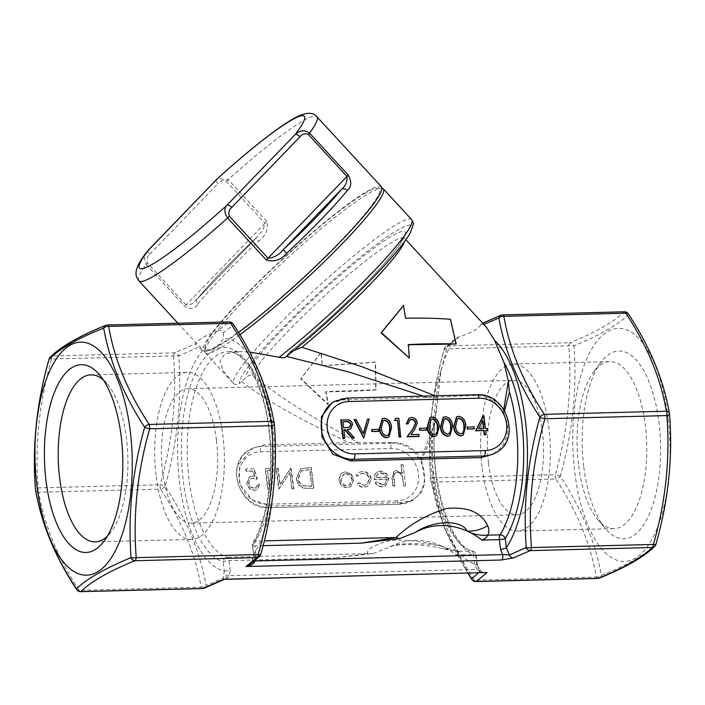 <?xml version="1.0" encoding="UTF-8"?>
<svg xmlns="http://www.w3.org/2000/svg" width="705" height="705" viewBox="0 0 705 705"><rect width="100%" height="100%" fill="white"/><g stroke="black" fill="none" stroke-linecap="round" stroke-linejoin="round"><path stroke-width="0.53" stroke-dasharray="3.52 2.64" d="M403.445 305.494L405.26 318.431C422.48 318.114 437.435 318.466 450.116 319.488L455.827 344.19M408.398 344.798L408.962 358.263M421.141 459.008L421.705 460.118L431.786 436.36A103.115 42.979 -91.5 0 0 471.839 550.984A4.486 4.045 -74.3 0 1 472.932 551.125A4.486 4.045 -74.3 0 1 475.796 555.337A107.601 44.847 88.5 0 1 437.567 400.881L434.324 423.538L421.141 459.008C414.408 448.116 405.058 442.643 393.09 442.608L358.431 442.687C311.522 417.254 276.237 394.862 252.584 375.501C251.139 374.646 249.015 375.236 246.204 377.272L239.603 383.353A116.572 13.474 137.3 0 1 336.118 277.435A116.572 13.474 137.3 0 1 407.948 236.404A116.572 13.474 137.3 0 1 285.446 357.171L289.402 352.412C304.401 340.55 320.237 326.873 336.928 311.39C353.558 295.924 367.984 281.48 380.207 268.067C390.006 257.263 396.88 248.768 400.819 242.599L403.789 236.624L404.52 238.316A103.115 11.923 137.3 0 1 404.608 241.489M435.038 395.831L438.131 397.171L475.743 395.399C487.155 395.761 496.294 401.348 503.15 412.169L503.758 409.482M482.705 323.181L480.969 324.37L483.568 324.529L486.291 327.085M459.263 336.77L448.063 345.855A4.486 1.868 88.5 0 0 446.767 348.922A4.486 0.864 15.4 0 0 444.265 349.028A4.486 0.864 15.4 0 0 444.3 349.195A4.486 4.248 -133.7 0 1 448.063 345.855L570.063 342.736A4.486 1.868 88.5 0 0 568.768 345.802C572.134 388.552 567.648 431.504 555.302 474.659L433.311 477.77C429.944 435.029 434.43 392.077 446.767 348.922L568.768 345.802A4.486 1.533 176.1 0 1 573.949 345.882C599.946 335.051 618.135 324.661 628.534 314.712C650.107 347.327 663.766 380.374 669.503 413.853C672.94 457.104 668.402 500.541 655.897 544.172C645.613 554.606 627.415 564.996 601.312 575.342C595.452 542.321 581.792 509.274 560.334 476.201C572.619 432.544 577.157 389.107 573.949 345.882A4.486 3.578 67.6 0 0 570.063 342.736C595.901 332.258 613.896 321.982 624.031 311.91L502.039 315.029L480.969 324.37C479.435 328.354 472.2 332.487 459.263 336.77L455.333 338.788L444.3 349.195C431.804 392.703 427.265 436.139 430.685 479.515L444.035 526.635L468.138 573.13M437.567 400.881L440.942 370.786C443.983 360.185 447.622 350.799 451.861 342.639M322.617 365.639L375.545 362.079L376.073 389.733L326.089 391.61L328.274 404.344L301.035 378.603L321.313 352.394L322.255 365.842L375.183 362.282L375.721 389.944C358.246 391.187 341.59 391.813 325.736 391.813L327.922 404.547L300.674 378.814L320.951 352.606L322.255 365.842M138.876 280.81A121.049 13.994 137.3 0 1 146.208 264.472L184.825 306.393C190.676 309.936 195.012 309.134 197.841 303.996A4.486 3.437 -140.6 0 1 197.144 299.043L197.144 299.043C211.491 281.736 231.073 261.458 255.889 238.237L197.594 298.62A4.486 3.437 -140.6 0 0 197.144 299.043L191.707 304.04L186.058 304.992L265.018 223.256L262.78 230.473L255.889 238.237L258.418 241.295C265.75 235.928 268.552 229.337 266.834 221.52A4.486 0.52 -42.7 0 0 265.018 223.256L226.402 181.335C223.115 179.942 220.312 180.709 218.004 183.626A4.486 2 -136 0 1 216.417 179.696M148.244 250.249A4.486 2 44 0 0 149.795 254.223C146.984 256.602 146.199 259.555 147.433 263.071L186.058 304.992A4.486 0.52 -42.7 0 0 184.825 306.393M381.502 186.869A121.049 13.994 -42.7 0 0 367.71 191.011A121.049 13.994 -42.7 0 0 262.657 277.84A121.049 13.994 -42.7 0 0 203.445 350.905A121.049 13.994 -42.7 0 0 238.501 332.487M668.128 418.171A116.572 48.583 -91.5 0 0 586.304 359.964A116.572 48.583 -91.5 0 0 609.737 556.448A116.572 48.583 -91.5 0 0 668.128 418.171M583.722 466.375A93.95 39.154 88.5 0 1 601.312 361.85A93.95 39.154 88.5 0 1 660.532 443.859A93.95 39.154 88.5 0 1 605.577 528.785A93.95 39.154 88.5 0 1 583.722 466.375M217.766 331.015C220.075 329.764 221.934 330.381 223.344 332.866L233.346 324.811C254.91 357.426 268.57 390.473 274.315 423.952C277.744 467.353 273.214 510.79 260.7 554.271L252.02 561.682L253.782 554.192A116.572 48.583 -91.5 0 0 272.253 422.982A116.572 48.583 -91.5 0 0 223.547 338.426C217.202 348.023 210.178 352.033 202.502 350.447A116.572 48.583 -91.5 0 0 178.876 476.307A116.572 48.583 -91.5 0 0 224.296 571.032L223.291 578.091L206.116 585.441C200.194 552.244 186.534 519.197 165.146 486.3C177.431 442.652 181.96 399.206 178.762 355.981L197.92 347.389C195.726 345.353 195.003 344.084 195.761 343.582L174.866 352.835L52.875 355.954C63.009 345.882 81.004 335.606 106.843 325.128L228.843 322.009L217.766 331.015C205.64 335.324 198.299 339.519 195.761 343.582M223.344 332.866L223.547 338.426M483.233 415.862L485.075 428.64L487.058 428.596L487.287 430.491M485.683 430.526L485.807 434.8M443.181 417.307L445.093 416.84C449.631 417.933 452.002 421.123 452.205 426.402L449.755 435.558M419.396 428.42L426.031 428.252L426.252 430.147M409.693 419.969L407.772 423.969M408.953 418.224L411.121 417.704C414.329 417.88 416.285 419.66 416.981 423.062L414.284 429.786L410.557 434.826L418.585 434.615L418.805 436.51M395.285 418.585L398.475 418.506L400.678 436.977M382.154 418.867L384.066 418.4C388.605 419.493 390.975 422.683 391.169 427.961L388.728 437.118M340.762 419.977L348.155 420.048C350.447 420.656 351.795 422.189 352.183 424.639L350.42 428.922M347.186 429.786L354.025 438.166M343.881 429.874L344.516 438.413M354.033 419.642L355.69 419.598L363.331 433.416M367.182 419.308L368.847 419.263L363.754 437.92M371.632 429.645L378.268 429.477L378.497 431.372M429.909 417.642L431.821 417.175C436.369 418.276 438.739 421.467 438.933 426.745L436.492 435.893M456.443 416.963L458.356 416.496C462.903 417.598 465.274 420.788 465.467 426.067L463.018 435.214M467.159 427.204L473.786 427.036L474.016 428.922M254.117 468.816L246.16 469.019L246.406 471.151L253.007 470.975L254.708 476.421L252.372 476.069L249.711 476.765L247.076 483.022C247.922 487.552 250.469 489.94 254.717 490.178L257.21 489.526L259.942 484.159L258.197 484.203L256.312 487.499L254.364 488.045C251.306 487.834 249.455 486.115 248.812 482.899L250.654 478.765L252.945 478.193L257.343 479.153L254.117 468.816L246.16 469.019M270.535 470.535L269.143 468.428L265.556 468.517L268.032 489.296L269.777 489.252L267.556 470.605L270.535 470.535L269.143 468.428M292.17 488.68L293.906 488.635L291.068 467.864L280.193 484.547L278.246 468.199L276.501 468.243L278.986 489.023L290.222 472.368L291.808 488.891L293.906 488.635M307.794 488.283L313.804 488.133L311.328 467.353L300.533 468.754L296.682 478.413C297.845 485.084 301.546 488.38 307.794 488.283L313.452 488.336L310.967 467.556L300.18 468.966L296.32 478.616C297.484 485.296 301.185 488.583 307.433 488.486M362.485 471.389L358.81 472.403L356.422 475.108L357.99 476.042L360.008 473.98L362.837 473.249C366.468 473.346 368.724 475.285 369.614 479.048L367.049 484.502L364.256 485.234L358.783 482.705L357.453 483.762C359.374 486.106 361.718 487.217 364.503 487.102L368.063 486.177L371.376 479.171C370.248 474.157 367.287 471.566 362.485 471.389L358.457 472.606L356.422 475.108M382.577 484.767L376.972 481.709L375.527 482.617C377.272 485.348 379.625 486.697 382.577 486.635L385.705 485.851L388.781 478.642L386.543 473.61L380.665 470.922L377.58 471.724L375.307 474.06L374.39 479.365L387.08 479.039L384.789 484.185L382.216 484.978L376.611 481.912L375.166 482.819C376.911 485.56 379.264 486.899 382.216 486.847L385.344 486.053L388.42 478.845L386.181 473.813L380.303 471.125L377.219 471.927L374.945 474.262L374.038 479.567L386.719 479.25L384.437 484.388L382.216 484.978M405.595 485.78L403.057 464.472L401.312 464.516L402.388 473.513L396.624 470.517L394.368 471.107L392.236 478.342L393.161 486.098L394.906 486.053L393.839 475.452L395.329 472.817L397.153 472.368C399.612 472.491 401.374 473.795 402.449 476.272L403.859 485.824L405.595 485.78L403.057 464.472M351.363 474.192L345.661 471.821L342.586 472.614L340.577 474.456L339.272 479.902C340.259 484.705 343.018 487.243 347.539 487.534L350.729 486.706L353.954 479.532L351.363 474.192L345.3 472.024L342.225 472.817L340.215 474.659L338.92 480.114C339.898 484.908 342.656 487.455 347.177 487.737L350.367 486.908L353.593 479.735L351.011 474.395M241.665 381.599C263.564 398.827 299.317 419.184 348.922 442.678L358.431 442.687M421.705 460.118L424.921 483.11L421.061 492.786L413.861 499.501L402.317 502.586L271.945 505.917L252.549 500.118L239.427 483.903L239.488 463.529L252.364 448.336L264.657 444.829L348.922 442.678M455.985 554.861L473.513 554.412A4.486 1.868 88.5 0 0 471.839 550.984L459.501 551.301L447.975 548.42C428.993 542.101 409.905 539.395 390.72 540.33C373.676 544.877 366.045 549.318 367.843 553.645L335.192 557.946L373.659 553.399L389.512 547.159C392.826 543.123 421.766 542.383 441.207 545.837A67.248 59.652 -119.7 0 1 445.102 547.732A67.248 59.652 -119.7 0 1 445.86 548.137A67.248 59.652 -119.7 0 1 455.985 554.861C459.378 553.548 460.55 552.359 459.501 551.301A35.867 30.738 102.8 0 1 452.539 550.667A35.867 30.738 102.8 0 0 452.539 550.667L445.86 548.137M504.551 410.733L503.784 413.236L503.15 412.169M493.377 454.09L501.978 446.573L507.133 436.175L507.82 424.428L503.784 413.236M438.131 397.171L343.432 399.841L331.879 402.916M427.697 397.69L423.326 396.131M286.45 356.439L285.904 356.325M411.676 219.616A121.049 13.994 -42.7 0 0 314.219 290.372A121.049 13.994 -42.7 0 0 233.417 383.388L223.168 370.698L219.898 361.127L224.613 354.148L237.982 351.504L249.614 352.007M233.417 383.388C234.968 384.939 237.03 384.93 239.603 383.353M202.502 350.447L197.92 347.389M440.942 370.786A116.572 48.583 -91.5 0 0 434.492 491.244A116.572 48.583 -91.5 0 0 476.897 564.573L475.796 555.337A4.486 0.89 -6.8 0 0 476.166 554.905A4.486 4.486 0 0 0 472.932 551.125L472.932 551.125C449.279 548.252 426.199 471.09 436.527 410.292M478.572 572.857L480.378 571.517L476.897 564.573M455.333 338.788L445.489 346.975A4.486 4.486 0 0 0 444.265 349.028C431.786 392.65 427.256 436.104 430.658 479.374A4.486 1.533 -3.9 0 1 433.311 477.77A4.486 1.868 -91.5 0 0 433.831 482.141L555.822 479.021C577.183 511.495 590.684 544.172 596.333 577.042L474.342 580.162C452.971 547.688 439.471 515.011 433.831 482.141A4.486 3.049 -10.5 0 1 430.72 479.885A4.486 3.049 -10.5 0 1 430.685 479.515A4.486 1.533 -3.9 0 1 430.658 479.374A4.486 4.486 0 0 0 430.72 479.885L436.695 505.414L445.111 529.552L457.501 555.417L467.829 573.139M173.571 355.902C176.946 398.651 172.452 441.603 160.114 484.758A4.486 0.864 -164.6 0 1 165.146 486.3A4.486 2.379 -32.8 0 1 160.634 489.12C182.031 521.656 195.541 554.333 201.145 587.142L79.154 590.261C57.792 557.787 44.292 525.11 38.643 492.24L160.634 489.12A4.486 1.868 -91.5 0 1 160.114 484.758L38.123 487.878C34.756 445.128 39.242 402.176 51.58 359.021L173.571 355.902A4.486 1.533 176.1 0 1 178.762 355.981A4.486 3.578 -112.4 0 0 174.866 352.835A4.486 1.868 88.5 0 0 173.571 355.902M239.885 334.769A121.049 13.994 137.3 0 1 205.252 352.87A121.049 13.994 137.3 0 1 204.758 351.108A121.049 13.994 137.3 0 1 269.442 275.003A121.049 13.994 137.3 0 1 369.517 192.976A121.049 13.994 137.3 0 1 381.608 188.191A121.049 13.994 137.3 0 1 382.004 188.226M402.696 464.674L400.96 464.718L402.026 473.716L396.263 470.72L394.016 471.31L391.874 478.554L392.8 486.309L394.544 486.265L393.478 475.663L394.967 473.02L396.792 472.579C399.25 472.694 401.022 473.998 402.088 476.474L403.859 485.824M403.498 486.036L405.243 485.992M386.314 477.391L375.553 477.664L377.915 473.689L380.436 472.993L384.26 474.324L386.675 477.179L375.915 477.461L378.277 473.487L380.797 472.791L384.622 474.121L386.675 477.179M356.06 475.32L357.638 476.254L359.647 474.183L362.476 473.452C366.106 473.557 368.371 475.487 369.253 479.25L366.688 484.705L363.895 485.445L358.431 482.907L357.091 483.974C359.012 486.309 361.365 487.419 364.141 487.305L367.702 486.388L371.376 479.171M371.015 479.374C369.887 474.359 366.926 471.768 362.123 471.592M345.538 473.883C348.993 474.165 351.099 476.131 351.857 479.788L349.398 485.216L346.966 485.877C343.511 485.657 341.414 483.727 340.656 480.079L343.256 474.491L345.891 473.681C349.354 473.963 351.46 475.928 352.209 479.585L349.759 485.014L347.327 485.666C343.873 485.454 341.775 483.515 341.017 479.876L343.617 474.289L345.891 473.681M311.451 486.247L303.617 485.921C300.339 484.661 298.488 482.211 298.065 478.563L301.176 470.984L309.486 469.733L311.813 486.045L303.978 485.71C300.7 484.458 298.849 482.009 298.418 478.36L301.537 470.781L309.839 469.53L311.813 486.045M293.544 488.847L290.707 468.076L279.832 484.758L277.885 468.402L276.149 468.446L278.625 489.226L290.222 472.368M289.861 472.57L291.808 488.891M268.79 468.631L265.203 468.728L267.68 489.508L269.416 489.464L267.556 470.605M267.195 470.808L270.182 470.737M245.798 469.222L246.054 471.354L252.654 471.187L254.346 476.624L252.011 476.28L249.35 476.977L246.715 483.233C247.561 487.763 250.108 490.142 254.355 490.38L256.858 489.728L259.581 484.37L257.836 484.414L255.95 487.71L254.003 488.248C250.954 488.036 249.103 486.327 248.451 483.11L250.293 478.968L252.584 478.404L257.343 479.153M256.981 479.356L253.756 469.019M342.921 421.828L343.273 427.997L349.548 427.283M383.079 420.594L381 428.217C381.008 432.324 382.744 434.888 386.199 435.919L387.865 435.39M430.843 419.369L428.763 426.992C428.772 431.099 430.508 433.663 433.963 434.703L435.628 434.174M444.106 419.034L442.026 426.657C442.035 430.764 443.771 433.328 447.234 434.359L448.9 433.831M457.378 418.691L455.298 426.313C455.307 430.42 457.043 432.993 460.497 434.024L462.163 433.496M478.739 428.614L483.498 428.49M482.617 421.061L478.387 428.816M445.102 547.732A35.867 30.738 102.8 0 0 452.531 550.667L444.855 549.16C415.183 541.466 389.433 545.406 389.16 547.353L389.512 547.159A67.248 59.652 -119.7 0 1 441.207 545.837A35.867 11.13 100.2 0 0 444.855 549.16L444.855 549.16A35.867 11.13 100.2 0 0 447.975 548.42M366.036 192.738A118.361 13.686 -42.7 0 0 268.182 272.941A118.361 13.686 -42.7 0 0 204.935 347.362A118.361 13.686 -42.7 0 0 301.749 278.951A118.361 13.686 -42.7 0 0 377.854 188.059A118.361 13.686 -42.7 0 0 366.036 192.738M560.334 476.201A4.486 0.864 15.4 0 0 555.302 474.659A4.486 1.868 -91.5 0 0 555.822 479.021A4.486 2.379 147.2 0 0 560.334 476.201M599.338 578.118A4.486 3.578 67.6 0 0 601.312 575.342A4.486 3.049 -10.5 0 1 596.333 577.042A4.486 1.868 -91.5 0 0 597.752 578.452M624.436 311.795A4.486 1.868 88.5 0 0 624.031 311.91A4.486 4.248 -133.7 0 1 628.534 314.712A4.486 2.379 147.2 0 0 628.322 313.848M655.923 544.339A4.486 0.864 15.4 0 0 655.897 544.172A4.486 4.248 -133.7 0 1 654.698 546.393M35.532 489.984A4.486 3.049 169.5 0 0 38.643 492.24A4.486 1.868 -91.5 0 1 38.123 487.878A4.486 1.533 -3.9 0 0 35.479 489.332M80.564 591.671A4.486 1.868 88.5 0 1 79.154 590.261A4.486 2.379 -32.8 0 1 76.678 589.618M49.077 359.127A4.486 0.864 -164.6 0 1 51.58 359.021A4.486 1.868 88.5 0 1 52.875 355.954A4.486 4.248 46.3 0 0 50.302 357.074M253.782 554.192L252.681 544.956A4.486 3.437 -148.4 0 1 252.936 542.498A4.486 3.437 -148.4 0 1 255.651 541.096L264.287 540.876M373.659 553.399A35.867 35.444 42.4 0 1 367.843 553.645L227.398 557.232A4.486 4.045 105.7 0 0 223.194 561.788L224.296 571.032M224.913 579.343L228.64 577.122L229.248 575.729A4.486 1.454 -168.5 0 0 223.635 575.324M224.525 570.997L230.262 570.706L229.248 575.729L476.915 569.402L479.215 568.591L477.285 564.291L476.166 554.905A4.486 0.89 -6.8 0 0 473.513 554.412L474.712 564.458L476.915 569.402L478.069 570.75L485.075 572.698M253.086 562.07L251.888 561.665L249.42 564.855L252.02 561.682L252.54 559.021A4.486 1.454 11.5 0 1 252.751 558.695M228.64 577.122A4.486 2.582 -178.2 0 0 223.291 578.091L223.688 579.263M263.08 545.67L254.954 545.873L256.153 555.919C253.915 555.531 253.077 555.02 253.624 554.377L252.302 545.379A4.486 0.89 -6.8 0 1 252.681 544.956A107.601 44.847 -91.5 0 0 253.359 372.672A107.601 44.847 -91.5 0 0 184.137 412.205A107.601 44.847 -91.5 0 0 223.194 561.788A4.486 0.89 173.2 0 1 229.072 560.66L335.192 557.946M254.681 560.783A4.486 1.454 11.5 0 1 252.54 559.021L253.421 554.668M431.786 436.36L434.324 423.538M474.712 564.458C476.853 564.044 477.637 564.071 477.074 564.546L477.285 564.291M478.069 570.75A4.486 1.525 -31.3 0 1 480.369 570.821L478.968 568.803M485.207 572.689C484.079 573.059 482.467 572.442 480.369 570.821L480.369 570.821A4.486 1.525 -31.3 0 1 480.378 571.517M578.435 464.234A83.534 34.809 88.5 0 1 594.068 371.306A83.534 34.809 88.5 0 1 609.79 361.603A83.534 34.809 88.5 0 1 646.723 444.212A83.534 34.809 88.5 0 1 614.055 528.609A83.534 34.809 88.5 0 1 597.866 519.717A83.534 34.809 88.5 0 1 578.435 464.234M481.973 466.701A83.534 34.809 88.5 0 1 513.328 364.062A83.534 34.809 88.5 0 1 550.27 446.679A83.534 34.809 88.5 0 1 517.602 531.068A83.534 34.809 88.5 0 1 481.973 466.701M488.503 462.965A67.248 28.024 88.5 0 1 513.751 380.339A67.248 28.024 88.5 0 1 543.485 446.855A67.248 28.024 88.5 0 1 517.179 514.8A67.248 28.024 88.5 0 1 488.503 462.965M103.291 379.863A83.534 34.809 88.5 0 1 107.134 383.749A83.534 34.809 88.5 0 1 127.878 457.474A83.534 34.809 88.5 0 1 110.932 532.16A83.534 34.809 88.5 0 1 107.292 536.241M156.043 475.029A83.534 34.809 88.5 0 1 187.398 372.399A83.534 34.809 88.5 0 1 224.34 455.007A83.534 34.809 88.5 0 1 191.672 539.404A83.534 34.809 88.5 0 1 156.043 475.029M216.497 440.502A67.248 28.024 88.5 0 1 191.249 523.128A67.248 28.024 88.5 0 1 162.573 471.301A67.248 28.024 88.5 0 1 187.821 388.666A67.248 28.024 88.5 0 1 216.497 440.502M204.15 588.217A4.486 3.578 67.6 0 0 206.116 585.441A4.486 3.049 -10.5 0 1 201.145 587.142A4.486 1.868 88.5 0 0 202.555 588.56M260.735 554.438A4.486 0.864 15.4 0 0 260.7 554.271A4.486 4.248 -133.7 0 1 259.511 556.492M233.126 323.947A4.486 2.379 -32.8 0 1 233.346 324.811A4.486 4.248 46.3 0 0 228.843 322.009A4.486 1.868 -91.5 0 1 229.248 321.894M475.752 581.572A4.486 1.868 -91.5 0 1 474.342 580.162A4.486 2.379 -32.8 0 1 471.874 579.519M266.834 221.52L228.208 179.599L217.457 178.629M147.433 263.071A4.486 0.52 137.3 0 0 146.208 264.472L144.296 258.021L146.922 251.764M252.584 375.501A103.115 11.923 137.3 0 1 327.199 293.403A103.115 11.923 137.3 0 1 404.52 238.316L405.851 239.762M149.795 254.223L218.004 183.626M226.402 181.335A4.486 0.52 137.3 0 1 228.208 179.599A121.049 13.994 137.3 0 1 316.933 116.774M197.841 303.996A121.049 13.994 137.3 0 1 258.418 241.295M397.135 500.876L266.763 504.207A26.905 23.864 -119.7 0 1 239.198 478.66A26.905 23.864 -119.7 0 1 260.524 451.852L390.896 448.521A26.905 23.864 -119.7 0 1 418.462 474.077A26.905 23.864 -119.7 0 1 397.135 500.876A4.486 1.868 -91.5 0 0 399.048 504.331A4.486 1.868 -91.5 0 0 399.453 504.216L402.317 502.586M230.262 570.706L229.072 560.66A4.486 1.868 -91.5 0 0 227.398 557.232A103.115 42.979 88.5 0 1 187.23 449.349A103.115 42.979 88.5 0 1 227.644 351.769A103.115 42.979 88.5 0 1 270.773 424.859A103.115 42.979 88.5 0 1 255.651 541.096A4.486 1.868 -91.5 0 0 254.954 545.873A4.486 0.89 -6.8 0 1 252.302 545.379A4.486 4.486 0 0 1 252.936 542.498C267.415 519.911 274.448 471.486 268.772 429.178C263.714 382.709 242.599 349.327 227.644 351.769L237.982 351.504M288.83 352.932A107.601 12.443 -42.7 0 0 401.647 241.63A107.601 12.443 -42.7 0 0 335.421 279.453A107.601 12.443 -42.7 0 0 246.204 377.272M390.896 448.521A4.486 1.868 -91.5 0 1 392.174 443.137L261.802 446.468A31.381 27.839 60.3 0 0 249.878 449.755A31.381 27.839 60.3 0 0 238.431 484.458A31.381 27.839 60.3 0 0 269.081 507.547L399.453 504.216A31.381 27.839 60.3 0 0 411.376 500.929A31.381 27.839 60.3 0 0 422.824 466.225A31.381 27.839 60.3 0 0 392.174 443.137L393.09 442.608M260.524 451.852A4.486 1.868 -91.5 0 1 261.802 446.468L264.657 444.829M266.763 504.207A4.486 1.868 -91.5 0 0 268.675 507.671A4.486 1.868 -91.5 0 0 269.081 507.547L271.945 505.917M334.364 401.498A31.381 27.839 -119.7 0 1 346.287 398.21L476.659 394.879A31.381 27.839 -119.7 0 1 507.309 417.968A31.381 27.839 -119.7 0 1 495.871 452.672M343.432 399.841L346.287 398.21A4.486 1.868 88.5 0 1 346.693 398.087M475.743 395.399L476.659 394.879A4.486 1.868 88.5 0 1 477.065 394.756M256.153 555.919L255.139 560.942M105.662 325.349A4.486 3.578 -112.4 0 1 106.843 325.128A4.486 1.868 -91.5 0 1 107.248 325.014M197.594 298.62L255.924 238.237A116.572 13.474 -42.7 0 0 197.594 298.62M502.445 314.906A4.486 1.868 88.5 0 0 502.039 315.029A4.486 3.578 67.6 0 0 500.85 315.25M177.924 323.207L203.445 350.905M205.252 352.87L231.434 381.282M252.364 448.336L249.878 449.755C223.714 462.7 239.303 510.182 268.675 507.671L399.048 504.331L411.376 500.929L413.861 499.501M204.935 347.362L204.758 351.108M377.854 188.059L381.608 188.191M597.866 519.717L605.577 528.785M594.068 371.306L601.312 361.85M517.602 531.068L614.055 528.609M513.328 364.062L609.79 361.603M107.134 383.749L99.423 374.681M110.932 532.16L103.688 541.616M95.21 541.863L191.672 539.404M90.945 374.857L187.398 372.399M191.249 523.128L517.179 514.8M187.821 388.666L513.751 380.339"/><path stroke-width="1.06" d="M409.323 358.052L381.079 332.892L403.445 305.494L405.622 318.228C422.542 317.902 437.497 318.255 450.469 319.286L456.179 343.987C441.577 343.546 425.653 343.758 408.389 344.604L409.323 358.052L381.431 332.681L403.806 305.283M456.179 343.987L408.028 344.815M290.134 351.892L301.969 347.292L363.542 367.296L435.038 395.831M503.758 409.482L508.331 381.264L504.137 362.863A107.601 44.847 88.5 0 1 505.274 538.497L506.375 547.732A116.572 48.583 -91.5 0 0 526.996 438.413A116.572 48.583 -91.5 0 0 494.469 340.215L504.137 362.863M405.851 239.762L486.291 327.085L494.469 340.215M217.457 178.629L216.779 179.326A4.486 2 -136 0 0 216.576 179.484L217.457 178.629C251.253 147.918 283.851 122.467 299.519 115.611C307.953 112.236 313.76 112.624 316.933 116.774A121.049 13.994 137.3 0 1 309.601 133.113C304.569 129.658 299.757 130.143 295.157 134.558A4.486 2 -136 0 1 299.969 136.814C302.286 133.888 305.089 133.122 308.376 134.514L346.992 176.444C347.398 181.767 345.565 186.076 341.493 189.363L283.163 249.746C279.021 254.954 273.981 257.757 268.032 258.171L346.992 176.444A4.486 0.52 137.3 0 0 348.226 175.034C351.83 181.758 351.522 186.931 347.274 190.544A4.486 3.437 -140.6 0 0 341.493 189.363A116.572 13.474 -42.7 0 1 283.163 249.746L286.697 253.245C280.793 260.145 273.963 262.375 266.217 259.907L227.6 217.986C224.199 212.866 223.987 208.592 226.957 205.155A4.486 2 44 0 1 231.769 207.402C228.966 209.782 228.173 212.734 229.407 216.25L268.032 258.171A4.486 0.52 137.3 0 1 266.217 259.907M238.501 332.487A121.049 13.994 -42.7 0 0 292.17 288.081A121.049 13.994 -42.7 0 0 381.502 186.869L316.933 116.774M130.346 431.909A116.572 48.583 -91.5 0 0 48.522 373.712A116.572 48.583 -91.5 0 0 71.954 570.195A116.572 48.583 -91.5 0 0 130.346 431.909M45.94 480.123A93.95 39.154 88.5 0 1 57.784 384.877A93.95 39.154 88.5 0 1 99.423 374.681A93.95 39.154 88.5 0 1 122.749 457.607A93.95 39.154 88.5 0 1 103.688 541.616A93.95 39.154 88.5 0 1 45.94 480.123M506.375 547.732L509.345 554.994L526.238 547.485C523.022 504.234 527.56 460.797 539.854 417.166C518.439 384.19 504.78 351.143 498.884 318.025L483.568 324.529M487.666 525.754A35.867 27.786 -44.7 0 1 467.098 531.059C461.916 519.426 432.976 520.167 415.395 532.372L399.55 538.62L361.083 543.158L396.095 537.51C409.508 524.511 426.269 514.853 446.362 508.516C467.512 506.463 481.277 512.209 487.666 525.754C489.217 528.873 489.244 532.011 487.754 535.165C486.873 537.333 484.908 538.964 481.867 540.074A67.248 59.652 60.3 0 0 470.984 532.945A67.248 59.652 60.3 0 0 467.098 531.059A67.248 59.652 60.3 0 0 415.395 532.372M486.168 434.597L484.256 434.844L483.753 430.579L475.567 430.79L483.233 415.862L483.903 415.65L485.428 428.437L487.419 428.384L487.649 430.279L485.657 430.332L486.168 434.597L484.617 434.632L484.106 430.376L475.928 430.579L483.595 415.659M487.649 430.279L485.683 430.526M449.755 435.558L447.402 436.254C442.916 435.135 440.607 431.954 440.484 426.701L443.181 417.307M426.252 430.147L419.625 430.314L419.396 428.42L426.393 428.05L426.252 430.147M419.167 436.307L407.446 436.606L413.227 428.79L415.809 423.044C415.263 420.718 413.87 419.501 411.623 419.396L409.869 419.854L408.133 423.767L406.591 423.802L409.129 418.118L411.473 417.501C414.69 417.677 416.646 419.457 417.342 422.859L414.646 429.574L410.918 434.615L418.937 434.412L418.805 436.51L407.085 436.809L412.866 429.001L415.457 423.256C414.901 420.92 413.509 419.704 411.262 419.607L409.693 419.969M408.133 423.767L406.23 424.005L408.953 418.224M397.153 420.444L394.5 420.506L395.646 418.382L398.836 418.303L400.678 436.977L399.127 437.012L397.514 420.233L394.5 420.506M388.728 437.118L386.375 437.814C381.89 436.695 379.581 433.513 379.457 428.261L382.154 418.867M344.868 438.21L342.965 438.448L340.762 419.977L348.508 419.836C350.808 420.444 352.156 421.978 352.544 424.436L350.605 428.825L347.027 429.601L354.377 437.964L352.465 438.008L345.115 429.653L343.855 429.68L344.868 438.21L343.326 438.246L341.123 419.775M350.42 428.922L347.186 429.786M354.377 437.964L352.103 438.219L344.754 429.856L343.881 429.874M367.543 419.096L369.2 419.061L363.754 437.92L354.033 419.642L356.051 419.396L363.533 433.804L367.543 419.096L363.331 433.416M378.497 431.372L371.861 431.539L371.632 429.645L378.629 429.266L378.497 431.372M436.492 435.893L434.139 436.598C429.645 435.478 427.336 432.288 427.212 427.045L429.909 417.642M463.018 435.214L460.673 435.919C456.179 434.8 453.87 431.61 453.747 426.366L456.443 416.963M474.016 428.922L467.38 429.098L467.159 427.204L474.148 426.825L474.016 428.922M508.331 381.264L509.451 391.998L504.551 410.733M481.083 457.589L493.377 454.09L495.871 452.672A31.381 27.839 -119.7 0 1 483.947 455.959L353.575 459.29A31.381 27.839 -119.7 0 1 322.916 436.201A31.381 27.839 -119.7 0 1 334.364 401.498L331.879 402.916L321.436 416.734L321.929 436.783L332.875 454.24L350.711 460.929L481.083 457.589L483.947 455.959A4.486 1.868 88.5 0 0 485.225 450.574A26.905 23.864 60.3 0 0 506.542 423.767A26.905 23.864 60.3 0 0 478.977 398.21L348.605 401.55A26.905 23.864 60.3 0 0 327.279 428.349A26.905 23.864 60.3 0 0 354.853 453.905L485.225 450.574M423.326 396.131L348.658 371.923L286.45 356.439M285.446 357.171L285.287 357.356C319.092 330.874 364.362 288.504 389.839 259.484C399.7 248.336 406.512 239.48 410.292 232.914L413.35 224.199C413.659 223.406 413.104 221.872 411.676 219.616A121.049 13.994 -42.7 0 1 372.073 272.994A121.049 13.994 -42.7 0 1 279.145 357.268C282.159 357.99 284.256 357.964 285.446 357.171M249.614 352.007L279.145 357.268M468.138 573.13L471.654 578.655L478.572 572.857M255.272 560.29L254.329 562.449C252.161 564.925 249.376 566.282 245.975 566.538L256.937 557.611L134.937 560.731C109.099 571.209 91.104 581.484 80.969 591.557L202.961 588.437L223.688 579.263L487.12 572.53L476.157 581.458L598.157 578.338C623.995 567.86 641.991 557.585 652.125 547.512L530.134 550.631L513.346 557.937L501.528 560.008A4.486 1.868 -91.5 0 0 502.806 554.615L500.603 549.68L499.404 539.625L481.867 540.074M544.886 418.708C532.531 461.863 528.045 504.815 531.429 547.565A4.486 1.533 176.1 0 1 526.238 547.485A4.486 3.578 -112.4 0 0 530.134 550.631A4.486 1.868 -91.5 0 0 531.429 547.565L653.42 544.445C665.758 501.29 670.243 458.338 666.877 415.589L544.886 418.708A4.486 0.864 -164.6 0 1 539.854 417.166A4.486 2.379 -32.8 0 1 544.366 414.346L666.357 411.226C660.708 378.356 647.208 345.679 625.846 313.205L503.855 316.325C509.503 349.195 523.004 381.872 544.366 414.346A4.486 1.868 -91.5 0 1 544.886 418.708M501.528 560.008L245.975 566.538L249.42 564.855L259.511 556.492A4.486 4.248 -133.7 0 1 256.937 557.611A4.486 1.868 88.5 0 0 258.233 554.544A4.486 0.864 15.4 0 0 260.735 554.438C273.205 510.817 277.744 467.362 274.342 424.093A4.486 1.533 -3.9 0 1 271.689 425.697L149.698 428.807C137.352 471.962 132.866 514.914 136.232 557.664L258.233 554.544C270.588 511.389 275.073 468.437 271.689 425.697A4.486 1.868 88.5 0 0 271.169 421.326A4.486 3.049 -10.5 0 1 274.28 423.582C268.49 390.076 254.769 356.862 233.126 323.947A4.486 2.379 -32.8 0 0 230.658 323.304A4.486 1.868 -91.5 0 0 229.248 321.894L107.248 325.014A4.486 1.868 -91.5 0 1 108.667 326.424C114.316 359.294 127.816 391.971 149.178 424.445L271.169 421.326C265.521 388.455 252.011 355.778 230.658 323.304L108.667 326.424A4.486 3.049 169.5 0 0 103.688 328.125C77.638 338.444 59.44 348.834 49.103 359.294C36.607 402.802 32.078 446.239 35.497 489.614C41.198 522.995 54.858 556.042 76.466 588.754C86.812 578.84 105.001 568.45 131.051 557.585C127.834 514.483 132.373 471.046 144.666 427.265C123.243 394.28 109.583 361.233 103.688 328.125A4.486 3.578 -112.4 0 1 105.662 325.349L105.662 325.349C79.418 335.968 60.965 346.543 50.302 357.074L50.302 357.074A4.486 4.248 46.3 0 0 49.103 359.294A4.486 0.864 -164.6 0 1 49.077 359.127C36.598 402.758 32.06 446.203 35.462 489.473A4.486 1.533 -3.9 0 0 35.497 489.614A4.486 3.049 169.5 0 0 35.532 489.984C41.322 523.489 55.043 556.703 76.678 589.618A4.486 2.379 -32.8 0 1 76.466 588.754A4.486 4.248 46.3 0 0 80.969 591.557A4.486 1.868 88.5 0 1 80.564 591.671L202.555 588.56A4.486 4.486 0 0 0 204.15 588.217L223.635 579.651M382.004 188.226A121.049 13.994 137.3 0 1 383.317 188.834A121.049 13.994 137.3 0 1 343.705 242.203A121.049 13.994 137.3 0 1 250.786 326.486A121.049 13.994 137.3 0 1 239.885 334.769M342.894 421.634L343.626 427.785L349.724 427.186L350.993 424.472C350.173 422.119 348.552 421.141 346.129 421.546L342.894 421.634M349.548 427.283L350.641 424.683C349.812 422.321 348.191 421.343 345.767 421.757L342.921 421.828M364.106 437.717L363.524 437.928M363.886 437.717L354.386 419.44M378.849 431.16L371.861 431.539M372.222 431.328L371.993 429.433M386.737 437.611C382.242 436.492 379.942 433.311 379.81 428.058L382.33 418.752L384.419 418.197C388.966 419.29 391.337 422.48 391.531 427.759L388.913 437.012L386.375 437.814M381.361 428.014C381.37 432.112 383.106 434.685 386.56 435.716L388.05 435.293L389.883 432.447L389.988 427.794C389.891 423.705 388.129 421.141 384.701 420.083L383.256 420.48L381.361 428.014M384.701 420.083L383.079 420.594M387.865 435.39L389.521 432.658L389.627 427.997C389.53 423.908 387.768 421.343 384.34 420.295M394.862 420.303L395.646 418.382M401.039 436.774L399.127 437.012M399.488 436.809L397.514 420.233M426.613 429.944L419.625 430.314M419.977 430.112L419.757 428.217M434.5 436.395C430.006 435.276 427.697 432.086 427.574 426.833L430.094 417.536L432.183 416.972C436.73 418.074 439.1 421.255 439.294 426.534L436.677 435.796L434.139 436.598M429.125 426.789C429.133 430.896 430.861 433.46 434.324 434.492L435.813 434.077L437.646 431.231L437.743 426.569C437.655 422.489 435.893 419.916 432.465 418.867L431.019 419.263L429.125 426.789M432.465 418.867L430.843 419.369M435.628 434.174L437.285 431.434L437.382 426.772C437.294 422.692 435.531 420.127 432.103 419.07M447.763 436.051C443.278 434.932 440.969 431.751 440.845 426.499L443.366 417.193L445.445 416.637C449.993 417.73 452.363 420.92 452.557 426.199L449.94 435.452L447.402 436.254M442.387 426.454C442.396 430.552 444.132 433.126 447.587 434.157L449.085 433.734L450.909 430.887L451.015 426.234C450.918 422.145 449.156 419.581 445.727 418.523L444.291 418.92L442.387 426.454M445.727 418.523L444.106 419.034M448.9 433.831L450.557 431.099L450.654 426.437C450.565 422.348 448.803 419.783 445.366 418.735M461.035 435.716C456.54 434.597 454.232 431.407 454.108 426.155L456.628 416.858L458.717 416.294C463.255 417.395 465.626 420.577 465.829 425.855L463.211 435.117L460.673 435.919M455.659 426.111C455.668 430.217 457.395 432.782 460.858 433.813L462.348 433.399L464.181 430.552L464.278 425.89C464.19 421.81 462.427 419.237 458.99 418.188L457.554 418.585L455.659 426.111M458.99 418.188L457.378 418.691M462.163 433.496L463.82 430.755L463.916 426.093C463.828 422.013 462.066 419.449 458.638 418.391M474.377 428.719L467.38 429.098M467.741 428.887L467.521 426.992M478.739 428.614L483.886 428.481L482.925 420.453L478.739 428.614M483.498 428.49L482.617 421.061M666.357 411.226A4.486 3.049 -10.5 0 1 669.468 413.482A4.486 3.049 -10.5 0 1 669.503 413.853A4.486 1.533 176.1 0 1 669.538 413.994A4.486 1.533 176.1 0 1 666.877 415.589A4.486 1.868 -91.5 0 0 666.357 411.226M475.752 581.572A4.486 1.868 -91.5 0 0 476.157 581.458A4.486 4.248 46.3 0 1 471.654 578.655A4.486 2.379 -32.8 0 0 471.874 579.519A4.486 4.486 0 0 0 475.752 581.572L597.752 578.452A4.486 1.868 -91.5 0 0 598.157 578.338A4.486 3.578 67.6 0 0 599.338 578.118C625.185 567.736 643.639 557.162 654.698 546.393L654.698 546.393A4.486 4.248 -133.7 0 1 652.125 547.512A4.486 1.868 -91.5 0 0 653.42 544.445A4.486 0.864 15.4 0 0 655.923 544.339C668.402 500.709 672.94 457.263 669.538 413.994A4.486 4.486 0 0 0 669.468 413.482C663.678 379.977 649.957 346.763 628.322 313.848A4.486 2.379 147.2 0 0 625.846 313.205A4.486 1.868 88.5 0 0 624.436 311.795L502.445 314.906A4.486 1.868 88.5 0 1 503.855 316.325A4.486 3.049 169.5 0 0 498.884 318.025A4.486 3.578 67.6 0 1 500.85 315.25L482.705 323.181M149.698 428.807A4.486 0.864 -164.6 0 1 144.666 427.265A4.486 2.379 -32.8 0 1 149.178 424.445A4.486 1.868 88.5 0 1 149.698 428.807M131.051 557.585A4.486 1.533 -3.9 0 0 136.232 557.664A4.486 1.868 88.5 0 1 134.937 560.731A4.486 3.578 -112.4 0 1 131.051 557.585M35.479 489.332A4.486 1.533 -3.9 0 0 35.462 489.473A4.486 4.486 0 0 0 35.532 489.984M224.877 579.343L482.026 572.654M470.984 532.945A35.867 28.782 24.5 0 0 487.754 535.165L500.092 534.848A4.486 3.437 -148.4 0 1 505.274 538.497A4.486 0.89 -6.8 0 1 499.404 539.625A4.486 1.868 88.5 0 1 500.092 534.848A103.115 42.979 -91.5 0 0 509.451 391.998M513.346 557.937A4.486 3.754 -114.9 0 1 509.345 554.994L502.806 554.615L255.139 560.942A4.486 1.454 11.5 0 1 254.681 560.783M254.329 562.449L253.086 562.07M506.172 547.926L500.603 549.68M399.55 538.62A35.867 16.056 -122.7 0 1 396.095 537.51L264.287 540.876M107.292 536.241A83.534 34.809 88.5 0 1 95.21 541.863A83.534 34.809 88.5 0 1 59.581 477.488A83.534 34.809 88.5 0 1 90.945 374.857A83.534 34.809 88.5 0 1 103.291 379.863M274.342 424.093A4.486 1.533 -3.9 0 0 274.315 423.952A4.486 3.049 -10.5 0 0 274.28 423.582A4.486 4.486 0 0 1 274.342 424.093M148.244 250.249A4.486 2 44 0 1 148.367 250.081L216.576 179.484A4.486 2 -136 0 0 216.417 179.696M146.922 251.764L148.367 250.081A4.486 2 44 0 1 148.579 249.923A112.086 12.954 -42.7 0 0 152.201 264.349A112.086 12.954 -42.7 0 0 226.957 205.155L295.157 134.558A112.086 12.954 -42.7 0 0 291.535 120.132A112.086 12.954 -42.7 0 0 216.779 179.326L146.922 251.764C133.307 269.53 134.725 275.197 138.876 280.81L177.924 323.207M404.608 241.489A103.115 11.923 137.3 0 1 301.969 347.292M299.969 136.814L231.769 207.402M308.376 134.514A4.486 0.52 137.3 0 0 309.601 133.113L348.226 175.034M347.274 190.544A121.049 13.994 137.3 0 1 286.697 253.245M229.407 216.25A4.486 0.52 137.3 0 1 227.6 217.986A121.049 13.994 137.3 0 1 138.876 280.81M350.711 460.929L353.575 459.29A4.486 1.868 88.5 0 0 354.853 453.905M361.083 543.158L263.08 545.67M599.338 578.118L599.338 578.118A4.486 4.486 0 0 1 597.752 578.452M202.555 588.56A4.486 1.868 88.5 0 0 202.961 588.437A4.486 3.578 67.6 0 0 204.15 588.217M334.364 401.498L346.693 398.087A4.486 1.868 88.5 0 1 348.605 401.55M346.693 398.087L477.065 394.756A4.486 1.868 88.5 0 1 478.977 398.21M383.317 188.834L411.676 219.616M477.065 394.756C506.437 392.244 522.026 439.726 495.871 452.672M654.698 546.393A4.486 4.486 0 0 0 655.923 544.339M76.678 589.618A4.486 4.486 0 0 0 80.564 591.671M50.302 357.074A4.486 4.486 0 0 0 49.077 359.127M259.511 556.492A4.486 4.486 0 0 0 260.735 554.438M233.126 323.947A4.486 4.486 0 0 0 229.248 321.894M107.248 325.014A4.486 4.486 0 0 0 105.662 325.349M502.445 314.906A4.486 4.486 0 0 0 500.85 315.25M628.322 313.848A4.486 4.486 0 0 0 624.436 311.795M471.874 579.519L467.829 573.139"/></g></svg>
